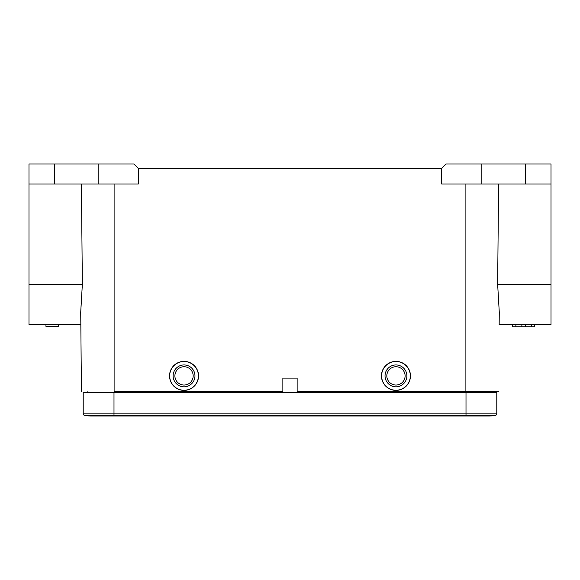 <?xml version="1.0" encoding="UTF-8"?>
<svg xmlns="http://www.w3.org/2000/svg" width="580" height="580" viewBox="0 0 580 580"><rect width="100%" height="100%" fill="white"/><g stroke="black" fill="none" stroke-linecap="round" stroke-linejoin="round"><path stroke-width="0.87" d="M551 163.959L551 184.041L551 163.959L446.15 163.959L441.692 168.425L138.308 168.425L133.85 163.959L98.15 163.959L98.15 184.041L138.308 184.041L138.308 168.425M114.883 184.041L114.883 391.5L282.859 391.5L282.859 378.116L297.141 378.116L297.141 391.5L498.575 391.5L465.116 391.5L465.116 184.041M98.15 163.959L29 163.959L29 284.425L82.346 284.425L81.425 184.041M82.346 284.425L80.729 312.2L81.425 391.5L80.729 312.2L81.12 304.819M29 284.425L29 324.575L80.837 324.575M58.45 324.575L58.45 326.359L45.95 326.359L45.95 324.575M29 184.041L98.15 184.041M441.692 168.425L441.692 184.041L551 184.041L551 324.575L499.162 324.575L499.271 312.2L497.654 284.425L551 284.425M481.849 163.959L481.849 184.041M499.271 312.2L499.162 324.575M498.575 184.041L497.654 284.425M87.892 391.5L87.906 392.392L87.892 391.5M492.108 391.5L492.094 392.392M512.408 326.808L512.408 324.575L512.386 326.808L534.716 326.808L534.716 324.575M521.87 324.575L521.87 326.808M525.248 324.575L525.248 326.808M531.28 324.575L531.28 326.808M534.644 324.575L534.644 326.808M512.473 324.575L512.473 326.808M515.881 324.575L515.881 326.808M395.959 366.741A9.149 9.149 0 0 1 405.108 375.884A9.149 9.149 0 0 1 395.959 385.033A9.149 9.149 0 0 1 386.816 375.884A9.149 9.149 0 0 1 395.959 366.741M395.959 386.816A10.933 10.933 0 0 1 385.033 375.884A10.933 10.933 0 0 1 395.959 364.95A10.933 10.933 0 0 1 406.892 375.884A10.933 10.933 0 0 1 395.959 386.816M395.959 361.383A14.5 14.5 0 0 1 410.459 375.884A14.5 14.5 0 0 1 395.959 390.384A14.5 14.5 0 0 1 381.459 375.884A14.5 14.5 0 0 1 395.959 361.383A14.5 14.5 0 0 0 381.459 375.884A14.5 14.5 0 0 0 395.959 390.384M481.748 415.193A29.449 29.449 0 0 0 495.769 415.193A1.341 1.341 0 0 0 496.792 413.895L496.792 392.392L83.208 392.392L83.208 413.895A1.341 1.341 0 0 0 84.231 415.193A1.341 1.341 0 0 1 83.208 413.895L113.992 413.895L113.992 392.392M98.252 415.193A29.449 29.449 0 0 1 84.231 415.193A29.449 29.449 0 0 0 91.241 416.041A29.449 29.449 0 0 1 84.231 415.193L113.992 415.193L113.992 413.895L466.008 413.895L466.008 392.392M495.769 415.193L466.008 415.193L466.008 416.041L488.759 416.041A29.449 29.449 0 0 0 495.769 415.193A1.341 1.341 0 0 0 496.792 413.895L466.008 413.895L466.008 415.193L113.992 415.193L113.992 416.041L91.241 416.041M184.041 366.741A9.149 9.149 0 0 1 193.183 375.884A9.149 9.149 0 0 1 184.041 385.033A9.149 9.149 0 0 1 174.892 375.884A9.149 9.149 0 0 1 184.041 366.741M184.041 386.816A10.933 10.933 0 0 1 173.108 375.884A10.933 10.933 0 0 1 184.041 364.95A10.933 10.933 0 0 1 194.967 375.884A10.933 10.933 0 0 1 184.041 386.816M184.041 361.383A14.5 14.5 0 0 1 198.541 375.884A14.5 14.5 0 0 1 184.041 390.384A14.5 14.5 0 0 1 169.541 375.884A14.5 14.5 0 0 1 184.041 361.383A14.5 14.5 0 0 0 169.541 375.884A14.5 14.5 0 0 0 184.041 390.384M114.216 391.5L114.216 392.392M465.784 392.392L465.784 391.5M54.65 163.959L54.65 184.041M525.35 184.041L525.35 163.959M395.959 390.253A14.37 14.37 0 0 0 410.328 375.833A14.37 14.37 0 0 0 395.857 361.514A14.37 14.37 0 0 0 381.589 375.934A14.37 14.37 0 0 0 395.959 390.253M184.041 390.253A14.37 14.37 0 0 0 198.411 375.833A14.37 14.37 0 0 0 183.94 361.514A14.37 14.37 0 0 0 169.672 375.934A14.37 14.37 0 0 0 184.041 390.253M488.759 416.041L113.992 416.041"/></g></svg>
